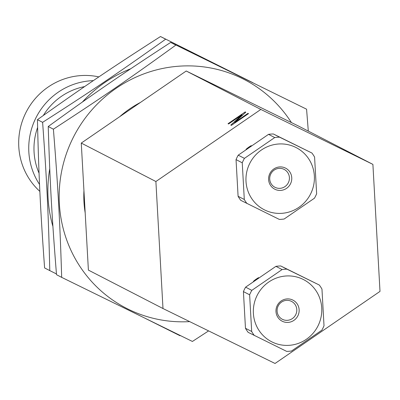 <?xml version="1.0" encoding="UTF-8"?>
<svg xmlns="http://www.w3.org/2000/svg" width="400" height="400" viewBox="0 0 400 400"><rect width="100%" height="100%" fill="white"/><g stroke="black" fill="none" stroke-linecap="round" stroke-linejoin="round"><path stroke-width="0.6" d="M242.535 117.72L242.08 117.39M240.685 116.4L240.425 116.22M240.145 116.025L239.675 115.71M231.39 121.405A92.42 90.055 -62.7 0 1 231.725 121.81A92.42 90.055 -62.7 0 0 231.39 121.405M232.85 123.195A92.42 90.055 -62.7 0 1 233.45 123.955A92.42 90.055 -62.7 0 0 232.85 123.195M229.055 123.64A90.215 87.905 117.3 0 0 228.73 123.23M237.66 117.095A92.42 90.055 -62.7 0 1 238.155 117.395A92.42 90.055 -62.7 0 0 237.66 117.095M240.325 118.76A92.42 90.055 -62.7 0 1 240.68 118.99A92.42 90.055 -62.7 0 0 240.325 118.76M88.395 270.1L81.27 143.08A128.075 124.795 117.3 0 0 81.27 143.08L186.225 71.005L298.28 125.94L372.9 164.385L260.845 109.445A128.075 124.795 117.3 0 0 260.84 109.445L155.89 181.52L162.99 308.53L275.045 363.47L380 291.395L372.9 164.385M253.435 281.31A28.53 27.8 -62.7 0 1 258.615 277.625M246.055 149.315A28.53 27.8 -62.7 0 1 251.235 145.63M260.845 109.445L186.225 71.005L260.84 109.445M155.89 181.52L81.27 143.075L155.89 181.52M248.525 113.605L231.35 125.4L230.78 125.105L242.06 114.71L228.575 123.97L228.045 123.7L245.22 111.9L245.79 112.195L234.51 122.59L247.995 113.33L248.525 113.605M162.99 308.53L88.375 270.09L162.99 308.53M241.035 118.11L238.32 120.61M238.875 117.645L242.805 114.95M240.09 117.45L236.165 120.145M234.39 123.31L237.105 120.81M244.3 199.48L238.09 196.28A41.34 40.28 -62.7 0 0 240.745 200.335L279.31 219.4A41.34 40.28 117.3 0 0 284.145 219.015L314.455 198.205A41.34 40.28 117.3 0 0 316.635 193.77L314.585 157.09A41.34 40.28 117.3 0 0 311.93 153.035L279.57 137.17A41.34 40.28 117.3 0 0 274.735 137.555L244.43 158.365A41.34 40.28 117.3 0 0 242.245 162.805L244.3 199.48A41.34 40.28 117.3 0 0 246.955 203.535M280.125 188.325A10.055 9.8 117.3 0 0 289.195 180.275A10.055 9.8 117.3 0 0 284.17 169.41A10.055 9.8 117.3 0 0 270.855 173.86A10.055 9.8 117.3 0 0 274.96 187.29A10.055 9.8 117.3 0 0 280.125 188.325M280.835 190.4A11.83 11.53 -62.7 0 1 269.83 173.59A11.83 11.53 -62.7 0 1 289.875 172.01A11.83 11.53 -62.7 0 1 280.835 190.4M284.155 213.085A34.935 34.04 -62.7 0 1 246.08 182.4A34.935 34.04 -62.7 0 1 278.245 144.02A34.935 34.04 -62.7 0 1 314.28 174.935A34.935 34.04 -62.7 0 1 284.155 213.085M238.09 196.28L236.04 159.605A41.34 40.28 -62.7 0 1 238.22 155.17L268.53 134.355A41.34 40.28 -62.7 0 1 273.365 133.975L311.93 153.035M236.04 159.605L242.245 162.805M244.43 158.365L238.22 155.17M268.53 134.355L274.735 137.555M279.57 137.17L273.365 133.975M251.68 331.475L245.47 328.275A41.34 40.28 -62.7 0 0 248.125 332.33L286.69 351.395A41.34 40.28 117.3 0 0 291.525 351.01L321.835 330.2A41.34 40.28 117.3 0 0 324.015 325.765L321.965 289.085A41.34 40.28 117.3 0 0 319.31 285.03L286.95 269.165A41.34 40.28 117.3 0 0 282.115 269.55L251.81 290.36A41.34 40.28 117.3 0 0 249.625 294.795L251.68 331.475A41.34 40.28 117.3 0 0 254.335 335.53M285.625 276.015A34.935 34.04 -62.7 0 1 321.66 306.925A34.935 34.04 -62.7 0 1 291.535 345.08A34.935 34.04 -62.7 0 1 253.46 314.395A34.935 34.04 -62.7 0 1 285.625 276.015M288.215 322.395A11.83 11.53 -62.7 0 1 277.21 305.585A11.83 11.53 -62.7 0 1 297.255 304.005A11.83 11.53 -62.7 0 1 288.215 322.395M287.505 320.315A10.055 9.8 117.3 0 0 296.575 312.27A10.055 9.8 117.3 0 0 291.55 301.405A10.055 9.8 117.3 0 0 278.235 305.855A10.055 9.8 117.3 0 0 282.34 319.285A10.055 9.8 117.3 0 0 287.505 320.315M245.47 328.275L243.42 291.6A41.34 40.28 -62.7 0 1 245.6 287.165L275.91 266.35A41.34 40.28 -62.7 0 1 280.745 265.97L319.31 285.03M243.42 291.6L249.625 294.795M251.81 290.36L245.6 287.165M275.91 266.35L282.115 269.55M286.95 269.165L280.745 265.97M43.315 115.48A62.115 60.525 -62.7 0 1 75.6 89.075A62.115 60.525 -62.7 0 1 84.605 86.595M39.065 173.205A62.115 60.525 -62.7 0 1 37.62 127.43M39.545 184.47A66.55 64.845 -62.7 0 1 73.34 84.46A66.55 64.845 -62.7 0 1 93.33 80.645M39.865 191.395A66.55 64.845 -62.7 0 1 63.285 79.285A66.55 64.845 -62.7 0 1 98.865 76.9M44.605 267.935A149.42 145.595 117.3 0 0 44.61 267.94L49.775 270.605L44.605 267.935C40.42 210.5 38.735 175.625 37.44 119.68C83.05 87.135 112 67.58 160.5 36.53L165.665 39.195C120.055 71.73 91.11 91.29 42.61 122.335L37.445 119.675A149.42 145.595 117.3 0 0 37.44 119.68L42.61 122.34C46.795 179.775 48.48 214.65 49.775 270.6L56.455 273.945M241.65 77.205L160.5 36.53L252.8 82.67M145.35 318.405L179.995 335.72L180.3 335.525M130.745 68.75A128.665 125.37 117.3 0 0 82.405 102.015M49.745 168.725A128.665 125.37 117.3 0 0 52.915 226.44M61.68 277.36L56.515 274.7C51.9 217.295 49.955 182.44 48.23 126.525C93.605 93.625 122.41 73.845 170.675 42.435L175.845 45.095C130.465 77.995 101.665 97.775 53.4 129.18L48.23 126.52A149.42 145.595 117.3 0 0 48.23 126.525L53.395 129.185A149.42 145.595 117.3 0 0 53.395 129.185C58.01 186.59 59.96 221.445 61.68 277.36A149.42 145.595 117.3 0 0 61.685 277.365L192.41 341.455A149.42 145.595 117.3 0 0 192.415 341.455L208.6 330.895M170.68 42.435L306.575 109.19L170.68 42.435A149.42 145.595 117.3 0 0 170.675 42.435M308.305 131.105L306.575 109.19M56.515 274.7L61.685 277.365M291.405 122.57A128.665 125.37 117.3 0 0 73.59 136.825A128.665 125.37 117.3 0 0 189.695 321.625M85.17 212.82A103.525 100.875 -62.7 0 1 83.94 190.78M119.66 116.715A103.525 100.875 -62.7 0 1 140.445 102.445"/></g></svg>
